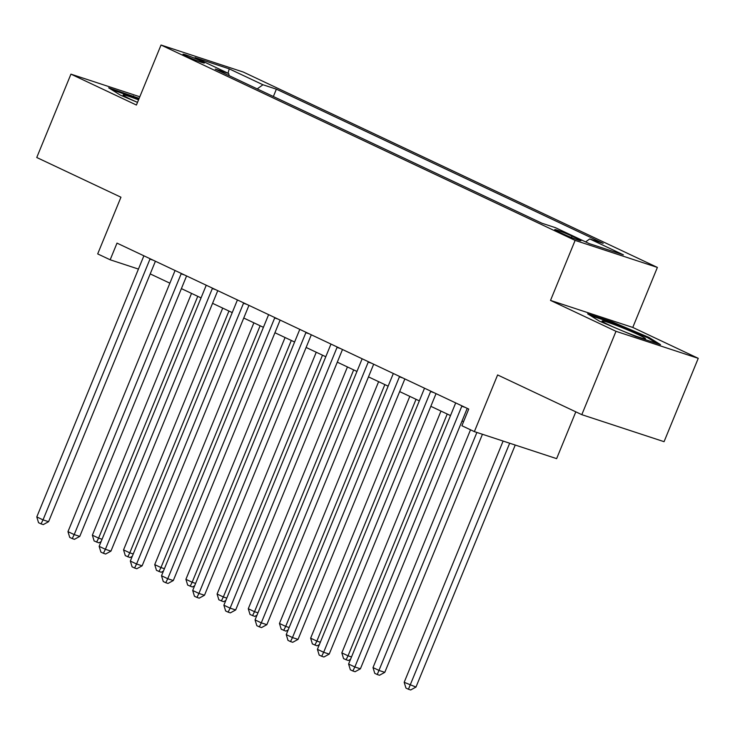 <?xml version="1.0" encoding="UTF-8"?>
<svg xmlns="http://www.w3.org/2000/svg" width="735" height="735" viewBox="0 0 735 735"><rect width="100%" height="100%" fill="white"/><g stroke="black" fill="none" stroke-linecap="round" stroke-linejoin="round"><path stroke-width="1.1" d="M186.543 56.264A11.549 0.707 22.3 0 0 197.908 61.042A11.549 0.707 22.3 0 0 204.348 62.989A11.549 0.707 22.3 0 0 200.774 60.941A11.549 0.707 22.3 0 0 189.409 56.172A11.549 0.707 22.3 0 0 182.969 54.225A11.549 0.707 22.3 0 0 186.543 56.264M657.384 267.421L243.285 72.048L161.029 45.028L575.128 240.4L657.384 267.421L632.771 327.433L550.515 300.413L615.994 331.31L698.25 358.331L632.771 327.433M698.25 358.331L664.063 441.68L581.808 414.669L497.613 374.942L474.369 431.62L556.625 458.64L575.817 411.839M139.815 96.772L70.937 74.143L36.75 157.501L120.944 197.219L97.691 253.906L110.167 259.786L138.437 269.074M615.994 331.31L581.808 414.669M474.369 431.62L461.902 425.74L468.737 409.064L117.003 243.12L110.167 259.786M577.48 238.71L571.986 236.119A11.19 0.68 22.3 0 0 560.98 231.497A11.19 0.68 22.3 0 0 554.741 229.605A11.19 0.68 22.3 0 0 558.205 231.589L563.69 234.18A11.19 0.68 22.3 0 0 574.706 238.802A11.19 0.68 22.3 0 0 580.944 240.685A11.19 0.68 22.3 0 0 577.48 238.71L577.085 239.665M585.62 241.907L589.718 238.939L603.169 243.349L276.378 89.174L273.374 96.515M589.718 238.939L623.39 254.825L589.158 243.579L555.485 227.694L542.035 223.275L215.245 69.09L228.695 73.509L195.023 57.624L229.256 68.869L262.928 84.755L276.378 89.174M550.515 300.413L575.128 240.4M70.937 74.143L136.416 105.041L161.029 45.028M150.206 273.898L169.868 283.177M181.389 288.607L201.05 297.886M212.571 303.325L232.232 312.596M243.754 318.034L263.415 327.314M274.936 332.744L294.597 342.023M306.118 347.462L325.78 356.732M337.301 362.171L356.962 371.451M368.483 376.88L388.144 386.16M399.665 391.59L419.327 400.869M430.848 406.308L450.509 415.578M462.03 421.017L463.537 421.734M262.928 84.755L257.222 88.898M229.145 75.65L228.695 73.509M229.256 68.869L228.006 73.188M648.84 337.365L612.384 321.939L587.614 313.799L599.301 321.085L635.757 336.511L660.526 344.651L648.84 337.365L648.49 338.21M139.154 98.38L108.661 87.823L120.347 95.118L137.509 102.376M612.071 322.693L612.384 321.939M133.118 96.726L133.43 95.963M461.957 405.867A3.611 2.747 -71.8 0 0 461.773 406.262L354.84 666.985L348.601 664.045L455.535 403.313A3.611 2.747 -71.8 0 0 455.682 402.909M467.221 408.357L360.398 668.813L354.84 666.985L352.855 670.991L350.365 669.815L348.601 664.045M360.398 668.813L355.079 671.716L352.855 670.991M503.117 441.064L404.186 682.3L415.973 687.069L515.235 445.042M415.973 687.069L410.663 689.972L408.44 689.246L509.677 443.223M408.44 689.246L405.94 688.061L404.186 682.3M430.774 391.158A3.611 2.747 -71.8 0 0 430.591 391.544L323.657 652.276L317.419 649.336L424.352 388.604A3.611 2.747 -71.8 0 0 424.499 388.199M436.039 393.638L329.216 654.104L323.657 652.276L321.673 656.272L319.183 655.096L317.419 649.336M329.216 654.104L323.896 657.007L321.673 656.272M399.592 376.449A3.611 2.747 -71.8 0 0 399.408 376.834L292.475 637.567L286.237 634.627L393.17 373.894A3.611 2.747 -71.8 0 0 393.317 373.481M404.856 378.929L298.033 639.395L292.475 637.567L290.5 641.563L288.001 640.387L286.237 634.627M298.033 639.395L292.723 642.298L290.5 641.563M368.41 361.73A3.611 2.747 -71.8 0 0 368.226 362.125L261.292 622.857L255.054 619.908L361.987 359.176A3.611 2.747 -71.8 0 0 362.135 358.772M373.674 364.22L266.851 624.676L261.292 622.857L259.317 626.854L256.818 625.678L255.054 619.908M266.851 624.676L261.541 627.58L259.317 626.854M470.519 429.81L373.003 667.591L379.232 670.531L384.791 672.36L482.436 434.275M384.791 672.36L379.481 675.263L377.257 674.528L476.886 432.446M377.257 674.528L374.758 673.352L373.003 667.591M440.982 411.085L341.821 652.873L348.05 655.822L447.22 414.035M350.54 659.323L348.298 660.544L343.576 658.643L341.821 652.873M346.075 659.819L348.05 655.822L351.514 656.952M409.799 396.376L310.639 638.164L316.877 641.104L416.038 399.316M319.358 644.613L317.116 645.835L312.393 643.933L310.639 638.164M314.892 645.109L316.877 641.104L320.331 642.243M337.227 347.021A3.611 2.747 -71.8 0 0 337.043 347.407L230.11 608.139L223.881 605.199L330.814 344.467A3.611 2.747 -71.8 0 0 330.952 344.063M342.492 349.502L235.669 609.967L230.11 608.139L228.135 612.145L225.636 610.96L223.881 605.199M235.669 609.967L230.358 612.871L228.135 612.145M378.617 381.667L279.456 623.455L285.694 626.395L384.855 384.607M288.175 629.895L285.933 631.126L281.211 629.215L279.456 623.455M283.71 630.391L285.694 626.395L289.149 627.534M622.563 330.934A23.465 1.433 22.3 0 0 645.064 338.89A23.465 1.433 22.3 0 0 645.33 338.89A23.465 1.433 22.3 0 0 627.424 329.85A23.465 1.433 22.3 0 0 602.525 320.892A23.465 1.433 22.3 0 0 602.149 321.177A23.465 1.433 22.3 0 0 616.316 328.288M590.536 315.627L612.476 322.83L647.801 337.778L656.925 343.465M138.538 99.859A23.465 1.433 22.3 0 0 123.195 95.201A23.465 1.433 22.3 0 0 130.389 99.17A23.465 1.433 22.3 0 0 137.362 102.312M111.582 89.652L138.851 99.106M306.045 332.312A3.611 2.747 -71.8 0 0 305.861 332.698L198.928 593.43L192.699 590.49L299.632 329.758A3.611 2.747 -71.8 0 0 299.77 329.353M311.309 334.792L204.486 595.258L198.928 593.43L196.952 597.426L194.453 596.25L192.699 590.49M204.486 595.258L199.176 598.161L196.952 597.426M274.862 317.594A3.611 2.747 -71.8 0 0 274.679 317.989L167.745 578.721L161.516 575.771L268.45 315.049A3.611 2.747 -71.8 0 0 268.587 314.635M280.127 320.083L173.304 580.54L167.745 578.721L165.77 582.717L163.271 581.541L161.516 575.771M173.304 580.54L167.993 583.443L165.77 582.717M243.68 302.884A3.611 2.747 -71.8 0 0 243.496 303.279L136.563 564.002L130.334 561.062L237.267 300.33A3.611 2.747 -71.8 0 0 237.414 299.926M248.944 305.374L142.121 565.831L136.563 564.002L134.588 568.008L132.089 566.832L130.334 561.062M142.121 565.831L136.811 568.734L134.588 568.008M347.435 366.958L248.274 608.745L254.512 611.685L353.673 369.898M256.993 615.186L254.751 616.417L250.038 614.506L248.274 608.745M252.528 615.682L254.512 611.685L257.967 612.815M316.252 352.24L217.091 594.027L223.33 596.976L322.49 355.18M225.81 600.477L223.569 601.699L218.855 599.797L217.091 594.027M221.345 600.973L223.33 596.976L226.784 598.106M285.07 337.53L185.909 579.318L192.147 582.258L291.308 340.47M194.628 585.767L192.386 586.989L187.673 585.078L185.909 579.318M190.163 586.264L192.147 582.258L195.602 583.397M212.498 288.175A3.611 2.747 -71.8 0 0 212.323 288.561L105.39 549.293L99.151 546.353L206.085 285.621A3.611 2.747 -71.8 0 0 206.232 285.217M217.762 290.656L110.939 551.121L105.39 549.293L103.405 553.29L100.906 552.114L99.151 546.353M110.939 551.121L105.629 554.025L103.405 553.29M253.887 322.821L154.727 564.609L160.965 567.549L260.126 325.761M163.446 571.049L161.204 572.28L156.491 570.369L154.727 564.609M158.98 571.545L160.965 567.549L164.419 568.688M181.315 273.457A3.611 2.747 -71.8 0 0 181.141 273.852L74.207 534.584L67.969 531.644L174.902 270.912A3.611 2.747 -71.8 0 0 175.049 270.498M186.589 275.947L79.766 536.403L74.207 534.584L72.223 538.58L69.724 537.404L67.969 531.644M79.766 536.403L74.446 539.315L72.223 538.58M222.714 308.103L123.544 549.89L129.783 552.839L228.943 311.052M132.272 556.34L130.022 557.562L125.308 555.66L123.544 549.89M127.798 556.836L129.783 552.839L133.237 553.97M150.133 258.748A3.611 2.747 -71.8 0 0 149.958 259.143L43.025 519.875L36.787 516.925L143.72 256.193A3.611 2.747 -71.8 0 0 143.867 255.789M155.407 261.237L48.584 521.694L43.025 519.875L41.041 523.871L38.542 522.695L36.787 516.925M48.584 521.694L43.264 524.597L41.041 523.871M191.532 293.394L92.362 535.181L98.6 538.121L197.761 296.334M101.09 541.631L98.839 542.853L94.126 540.951L92.362 535.181M96.616 542.127L98.6 538.121L102.055 539.26M571.417 237.515L571.986 236.119M461.773 406.262L465.09 407.346M430.591 391.544L433.907 392.637M399.408 376.834L402.725 377.928M368.226 362.125L371.542 363.209M337.043 347.407L340.369 348.5M305.861 332.698L309.187 333.791M274.679 317.989L278.005 319.073M243.496 303.279L246.822 304.363M212.323 288.561L215.64 289.654M181.141 273.852L184.457 274.945M149.958 259.143L153.275 260.227"/></g></svg>
